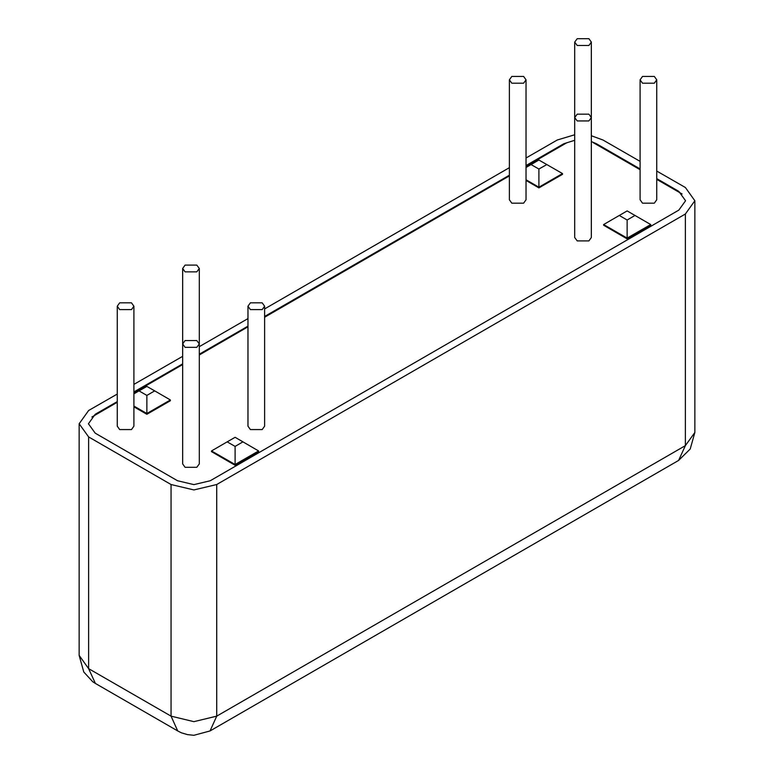 <?xml version="1.0" encoding="UTF-8"?>
<svg xmlns="http://www.w3.org/2000/svg" width="774" height="774" viewBox="0 0 774 774"><rect width="100%" height="100%" fill="white"/><g stroke="black" fill="none" stroke-linecap="round" stroke-linejoin="round"><path stroke-width="1.16" d="M567.042 142.648L526.02 166.333M509.389 175.94L264.611 317.253M247.98 326.86L199.266 354.985M182.625 364.593L133.912 392.718M117.271 402.325L91.932 416.954M185.063 347.332L196.828 347.332L199.266 343.937L196.828 340.541L185.063 340.541L182.625 343.937L185.063 347.332M199.266 268.481L199.266 463.926L196.828 467.322L185.063 467.322L182.625 463.926L182.625 268.481L185.063 271.877L196.828 271.877L199.266 268.481L196.828 265.085L185.063 265.085L182.625 268.481M511.827 83.224L523.582 83.224L526.02 79.828L523.582 76.433L511.827 76.433L509.389 79.828L511.827 83.224M526.02 79.828L526.02 199.808L523.582 203.204L511.827 203.204L509.389 199.808L509.389 79.828M642.526 83.224L654.291 83.224L656.729 79.828L654.291 76.433L642.526 76.433L640.088 79.828L642.526 83.224M656.729 79.828L656.729 199.808L654.291 203.204L642.526 203.204L640.088 199.808L640.088 79.828M577.172 120.957L588.937 120.957L591.375 117.561L588.937 114.165L577.172 114.165L574.734 117.561L577.172 120.957M591.375 42.096L591.375 237.541L588.937 240.937L577.172 240.937L574.734 237.541L574.734 42.096L577.172 45.492L588.937 45.492L591.375 42.096L588.937 38.7L577.172 38.7L574.734 42.096M119.709 309.61L131.474 309.61L133.912 306.214L131.474 302.818L119.709 302.818L117.271 306.214L119.709 309.61M133.912 306.214L133.912 426.193L131.474 429.589L119.709 429.589L117.271 426.193L117.271 306.214M250.418 309.61L262.173 309.61L264.611 306.214L262.173 302.818L250.418 302.818L247.98 306.214L250.418 309.61M264.611 306.214L264.611 426.193L262.173 429.589L250.418 429.589L247.98 426.193L247.98 306.214M227.217 441.857L235.054 437.329L258.584 450.913L235.054 464.487L235.054 446.385L227.217 441.857L211.534 450.913L235.054 464.487L235.054 465.242L211.534 451.668L211.534 450.913M242.901 441.857L235.054 446.385M235.054 465.242L258.584 451.668L258.584 450.913M138.991 390.918L146.828 386.39L154.674 390.918L146.828 395.446L138.991 390.918L133.912 393.85M133.912 406.098L146.828 413.558L170.357 399.974L154.674 390.918M146.828 395.446L146.828 414.313L133.912 406.853M170.357 399.974L170.357 400.729L146.828 414.313M531.099 164.533L538.946 160.005L562.466 173.589L538.946 187.173L538.946 169.061L531.099 164.533L526.02 167.465M546.783 164.533L538.946 169.061M526.02 179.713L538.946 187.173L538.946 187.927L526.02 180.468M538.946 187.927L562.466 174.344L562.466 173.589M635.009 215.472L627.172 220L627.172 238.111L650.692 224.528L627.172 210.944L603.643 224.528L627.172 238.111L627.172 238.866L603.643 225.282L603.643 224.528M627.172 220L619.326 215.472M627.172 238.866L650.692 225.282L650.692 224.528M682.068 193.964L656.729 179.336M640.088 169.729L593.184 142.648M656.729 171.035L685.329 187.55L694.81 200.756L685.329 213.963L685.329 445.631L216.759 716.163L210.054 730.966L678.634 460.433L685.329 445.631L694.81 432.424L690.224 449.026L678.634 460.433M117.271 394.024L88.671 410.539L79.19 423.746L88.671 436.952L88.671 668.62L79.19 655.414L83.776 672.006L92.677 681.691L95.366 683.423L88.671 668.62L171.015 716.163L193.887 721.629L216.759 716.163L216.759 484.485L193.887 489.961L171.015 484.485L171.015 716.163L177.71 730.966L181.28 732.746L187.492 734.661L193.887 735.3L210.054 730.966M526.02 158.031L557.241 140.007L574.734 134.802M591.375 135.702L602.985 140.007L640.088 161.427M509.389 167.639L264.611 308.952M247.98 318.559L199.266 346.684M182.625 356.292L133.912 384.417M88.671 436.952L171.015 484.485M216.759 484.485L685.329 213.963M656.729 178.581L678.798 191.323L685.561 200.756L678.798 210.189L210.218 480.712L193.887 484.621L177.546 480.712L95.202 433.179L88.439 423.746L95.202 414.313L117.271 401.571M133.912 391.963L182.625 363.838M199.266 354.231L247.98 326.106M264.611 316.498L509.389 175.185M526.02 165.578L563.782 143.78L563.782 144.535M596.454 144.535L596.454 143.78L591.375 141.565M574.734 140.239L563.782 143.78M596.454 143.78L640.088 168.974M95.202 415.067L95.202 414.313M678.798 191.323L678.798 192.078M694.81 200.756L694.81 432.424M95.366 683.423L177.71 730.966M79.19 423.746L79.19 655.414"/></g></svg>
